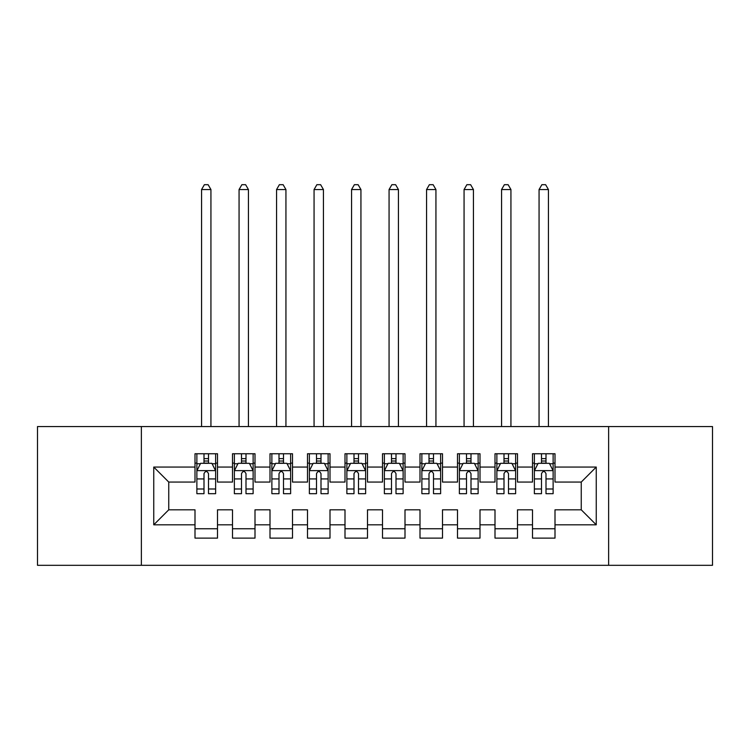 <?xml version="1.0" encoding="UTF-8"?>
<svg xmlns="http://www.w3.org/2000/svg" width="750" height="750" viewBox="0 0 750 750"><rect width="100%" height="100%" fill="white"/><g stroke="black" fill="none" stroke-linecap="round" stroke-linejoin="round"><path stroke-width="1.12" d="M608.625 565.312L712.5 565.312L712.5 426.562L608.625 426.562L608.625 565.312L141.375 565.312L141.375 426.562L37.5 426.562L37.5 565.312L141.375 565.312M608.625 426.562L141.375 426.562M153.75 524.812L153.75 467.062L195 467.062L195 482.063L168.75 482.063L168.75 509.812L153.75 524.812L195 524.812L195 538.125L217.5 538.125L217.5 524.812L232.5 524.812L232.5 538.125L255 538.125L255 524.812L270 524.812L270 538.125L292.5 538.125L292.5 524.812L307.5 524.812L307.5 538.125L330 538.125L330 524.812L345 524.812L345 538.125L367.5 538.125L367.5 524.812L382.5 524.812L382.5 538.125L405 538.125L405 524.812L420 524.812L420 538.125L442.5 538.125L442.5 524.812L457.5 524.812L457.5 538.125L480 538.125L480 524.812L495 524.812L495 538.125L517.5 538.125L517.5 524.812L532.5 524.812L532.5 538.125L555 538.125L555 509.812L581.25 509.812L581.25 482.063L555 482.063L555 467.062L596.25 467.062L596.25 524.812L555 524.812M555 467.062L555 453.75L532.5 453.75L532.5 467.062L517.5 467.062L517.5 453.75L495 453.75L495 467.062L480 467.062L480 453.75L457.5 453.75L457.5 467.062L442.5 467.062L442.5 453.75L420 453.75L420 467.062L405 467.062L405 453.75L382.5 453.75L382.5 467.062L367.5 467.062L367.5 453.75L345 453.75L345 467.062L330 467.062L330 453.75L307.5 453.75L307.5 467.062L292.5 467.062L292.5 453.75L270 453.75L270 467.062L255 467.062L255 453.75L232.5 453.75L232.5 467.062L217.5 467.062L217.5 453.75L195 453.75L195 467.062M517.5 524.812L517.5 509.812L532.5 509.812L532.5 524.812M596.25 467.062L581.25 482.063M480 524.812L480 509.812L495 509.812L495 524.812M532.5 467.062L532.5 482.063L517.5 482.063L517.5 467.062M442.5 524.812L442.5 509.812L457.5 509.812L457.5 524.812M495 467.062L495 482.063L480 482.063L480 467.062M405 524.812L405 509.812L420 509.812L420 524.812M457.5 467.062L457.5 482.063L442.5 482.063L442.5 467.062M367.5 524.812L367.5 509.812L382.5 509.812L382.5 524.812M420 467.062L420 482.063L405 482.063L405 467.062M330 524.812L330 509.812L345 509.812L345 524.812M382.5 467.062L382.5 482.063L367.5 482.063L367.5 467.062M292.5 524.812L292.5 509.812L307.5 509.812L307.5 524.812M345 467.062L345 482.063L330 482.063L330 467.062M255 524.812L255 509.812L270 509.812L270 524.812M307.5 467.062L307.5 482.063L292.5 482.063L292.5 467.062M217.5 524.812L217.5 509.812L232.5 509.812L232.5 524.812M270 467.062L270 482.063L255 482.063L255 467.062M168.75 509.812L195 509.812L195 524.812M232.5 467.062L232.5 482.063L217.5 482.063L217.5 467.062M532.5 463.125L534.375 463.125M553.125 463.125L555 463.125M495 463.125L496.875 463.125M515.625 463.125L517.5 463.125M457.5 463.125L459.375 463.125M478.125 463.125L480 463.125M420 463.125L421.875 463.125M440.625 463.125L442.5 463.125M382.5 463.125L384.375 463.125M403.125 463.125L405 463.125M345 463.125L346.875 463.125M365.625 463.125L367.5 463.125M307.5 463.125L309.375 463.125M328.125 463.125L330 463.125M270 463.125L271.875 463.125M290.625 463.125L292.5 463.125M232.5 463.125L234.375 463.125M253.125 463.125L255 463.125M195 463.125L196.875 463.125M215.625 463.125L217.5 463.125M195 528.75L217.5 528.75M232.5 528.75L255 528.75M270 528.75L292.5 528.75M307.5 528.75L330 528.75M345 528.75L367.5 528.75M382.5 528.75L405 528.75M420 528.75L442.5 528.75M457.5 528.75L480 528.75M495 528.75L517.5 528.75M532.5 528.75L555 528.75M153.75 467.062L168.75 482.063M581.25 509.812L596.25 524.812M208.5 458.625L204 458.625M215.625 488.991L208.5 488.991L208.5 493.688L215.625 493.688L215.625 470.812L211.875 463.312L200.625 463.312L196.875 470.812L196.875 493.688L204 493.688L204 488.991L196.875 488.991M196.875 470.812L196.875 453.75M215.625 470.812L215.625 453.75M204 463.312L204 453.75M208.5 453.75L208.5 463.312M208.5 488.991L208.5 473.625C207 470.738 205.5 470.738 204 473.625L204 488.991M208.5 463.125L204 463.125M210.938 426.562L210.938 189.562L201.562 189.562L201.562 426.562M201.562 189.562L204.375 184.688L208.125 184.688L210.938 189.562M246 458.625L241.5 458.625M253.125 488.991L246 488.991L246 493.688L253.125 493.688L253.125 470.812L249.375 463.312L238.125 463.312L234.375 470.812L234.375 493.688L241.5 493.688L241.5 488.991L234.375 488.991M234.375 470.812L234.375 453.75M253.125 470.812L253.125 453.75M241.5 463.312L241.5 453.75M246 453.75L246 463.312M246 488.991L246 473.625C244.5 470.738 243 470.738 241.5 473.625L241.5 488.991M246 463.125L241.5 463.125M248.438 426.562L248.438 189.562L239.062 189.562L239.062 426.562M239.062 189.562L241.875 184.688L245.625 184.688L248.438 189.562M283.5 458.625L279 458.625M290.625 488.991L283.5 488.991L283.5 493.688L290.625 493.688L290.625 470.812L286.875 463.312L275.625 463.312L271.875 470.812L271.875 493.688L279 493.688L279 488.991L271.875 488.991M271.875 470.812L271.875 453.75M290.625 470.812L290.625 453.75M279 463.312L279 453.75M283.5 453.75L283.5 463.312M283.5 488.991L283.5 473.625C282 470.738 280.5 470.738 279 473.625L279 488.991M283.5 463.125L279 463.125M285.938 426.562L285.938 189.562L276.562 189.562L276.562 426.562M276.562 189.562L279.375 184.688L283.125 184.688L285.938 189.562M321 458.625L316.5 458.625M328.125 488.991L321 488.991L321 493.688L328.125 493.688L328.125 470.812L324.375 463.312L313.125 463.312L309.375 470.812L309.375 493.688L316.5 493.688L316.5 488.991L309.375 488.991M309.375 470.812L309.375 453.75M328.125 470.812L328.125 453.75M316.5 463.312L316.5 453.75M321 453.75L321 463.312M321 488.991L321 473.625C319.5 470.738 318 470.738 316.5 473.625L316.5 488.991M321 463.125L316.5 463.125M323.438 426.562L323.438 189.562L314.062 189.562L314.062 426.562M314.062 189.562L316.875 184.688L320.625 184.688L323.438 189.562M358.5 458.625L354 458.625M365.625 488.991L358.5 488.991L358.5 493.688L365.625 493.688L365.625 470.812L361.875 463.312L350.625 463.312L346.875 470.812L346.875 493.688L354 493.688L354 488.991L346.875 488.991M346.875 470.812L346.875 453.75M365.625 470.812L365.625 453.75M354 463.312L354 453.75M358.5 453.75L358.5 463.312M358.5 488.991L358.5 473.625C357 470.738 355.5 470.738 354 473.625L354 488.991M358.5 463.125L354 463.125M360.938 426.562L360.938 189.562L351.562 189.562L351.562 426.562M351.562 189.562L354.375 184.688L358.125 184.688L360.938 189.562M396 458.625L391.5 458.625M403.125 488.991L396 488.991L396 493.688L403.125 493.688L403.125 470.812L399.375 463.312L388.125 463.312L384.375 470.812L384.375 493.688L391.5 493.688L391.5 488.991L384.375 488.991M384.375 470.812L384.375 453.75M403.125 470.812L403.125 453.75M391.5 463.312L391.5 453.75M396 453.75L396 463.312M396 488.991L396 473.625C394.5 470.738 393 470.738 391.5 473.625L391.5 488.991M396 463.125L391.5 463.125M398.438 426.562L398.438 189.562L389.062 189.562L389.062 426.562M389.062 189.562L391.875 184.688L395.625 184.688L398.438 189.562M433.5 458.625L429 458.625M440.625 488.991L433.5 488.991L433.5 493.688L440.625 493.688L440.625 470.812L436.875 463.312L425.625 463.312L421.875 470.812L421.875 493.688L429 493.688L429 488.991L421.875 488.991M421.875 470.812L421.875 453.75M440.625 470.812L440.625 453.75M429 463.312L429 453.75M433.5 453.75L433.5 463.312M433.5 488.991L433.5 473.625C432 470.738 430.5 470.738 429 473.625L429 488.991M433.5 463.125L429 463.125M435.938 426.562L435.938 189.562L426.562 189.562L426.562 426.562M426.562 189.562L429.375 184.688L433.125 184.688L435.938 189.562M471 458.625L466.5 458.625M478.125 488.991L471 488.991L471 493.688L478.125 493.688L478.125 470.812L474.375 463.312L463.125 463.312L459.375 470.812L459.375 493.688L466.5 493.688L466.5 488.991L459.375 488.991M459.375 470.812L459.375 453.75M478.125 470.812L478.125 453.75M466.5 463.312L466.5 453.75M471 453.75L471 463.312M471 488.991L471 473.625C469.5 470.738 468 470.738 466.5 473.625L466.5 488.991M471 463.125L466.5 463.125M473.438 426.562L473.438 189.562L464.062 189.562L464.062 426.562M464.062 189.562L466.875 184.688L470.625 184.688L473.438 189.562M508.5 458.625L504 458.625M515.625 488.991L508.5 488.991L508.5 493.688L515.625 493.688L515.625 470.812L511.875 463.312L500.625 463.312L496.875 470.812L496.875 493.688L504 493.688L504 488.991L496.875 488.991M496.875 470.812L496.875 453.75M515.625 470.812L515.625 453.75M504 463.312L504 453.75M508.5 453.75L508.5 463.312M508.5 488.991L508.5 473.625C507 470.738 505.5 470.738 504 473.625L504 488.991M508.5 463.125L504 463.125M510.938 426.562L510.938 189.562L501.562 189.562L501.562 426.562M501.562 189.562L504.375 184.688L508.125 184.688L510.938 189.562M546 458.625L541.5 458.625M553.125 488.991L546 488.991L546 493.688L553.125 493.688L553.125 470.812L549.375 463.312L538.125 463.312L534.375 470.812L534.375 493.688L541.5 493.688L541.5 488.991L534.375 488.991M534.375 470.812L534.375 453.75M553.125 470.812L553.125 453.75M541.5 463.312L541.5 453.75M546 453.75L546 463.312M546 488.991L546 473.625C544.5 470.738 543 470.738 541.5 473.625L541.5 488.991M546 463.125L541.5 463.125M548.438 426.562L548.438 189.562L539.062 189.562L539.062 426.562M539.062 189.562L541.875 184.688L545.625 184.688L548.438 189.562M215.531 470.625L196.969 470.625M196.875 463.762L200.4 463.762M212.1 463.762L215.625 463.762M204 478.931L196.875 478.931M215.625 478.931L208.5 478.931M208.5 461.016L204 461.016M253.031 470.625L234.469 470.625M234.375 463.762L237.9 463.762M249.6 463.762L253.125 463.762M241.5 478.931L234.375 478.931M253.125 478.931L246 478.931M246 461.016L241.5 461.016M290.531 470.625L271.969 470.625M271.875 463.762L275.4 463.762M287.1 463.762L290.625 463.762M279 478.931L271.875 478.931M290.625 478.931L283.5 478.931M283.5 461.016L279 461.016M328.031 470.625L309.469 470.625M309.375 463.762L312.9 463.762M324.6 463.762L328.125 463.762M316.5 478.931L309.375 478.931M328.125 478.931L321 478.931M321 461.016L316.5 461.016M365.531 470.625L346.969 470.625M346.875 463.762L350.4 463.762M362.1 463.762L365.625 463.762M354 478.931L346.875 478.931M365.625 478.931L358.5 478.931M358.5 461.016L354 461.016M403.031 470.625L384.469 470.625M384.375 463.762L387.9 463.762M399.6 463.762L403.125 463.762M391.5 478.931L384.375 478.931M403.125 478.931L396 478.931M396 461.016L391.5 461.016M440.531 470.625L421.969 470.625M421.875 463.762L425.4 463.762M437.1 463.762L440.625 463.762M429 478.931L421.875 478.931M440.625 478.931L433.5 478.931M433.5 461.016L429 461.016M478.031 470.625L459.469 470.625M459.375 463.762L462.9 463.762M474.6 463.762L478.125 463.762M466.5 478.931L459.375 478.931M478.125 478.931L471 478.931M471 461.016L466.5 461.016M515.531 470.625L496.969 470.625M496.875 463.762L500.4 463.762M512.1 463.762L515.625 463.762M504 478.931L496.875 478.931M515.625 478.931L508.5 478.931M508.5 461.016L504 461.016M553.031 470.625L534.469 470.625M534.375 463.762L537.9 463.762M549.6 463.762L553.125 463.762M541.5 478.931L534.375 478.931M553.125 478.931L546 478.931M546 461.016L541.5 461.016"/></g></svg>
